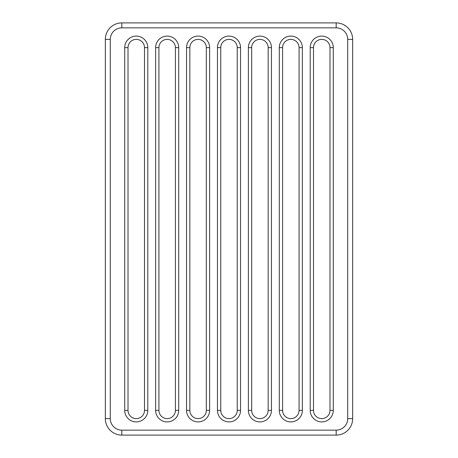 <?xml version="1.0" encoding="UTF-8"?>
<svg xmlns="http://www.w3.org/2000/svg" width="458" height="458" viewBox="0 0 458 458"><rect width="100%" height="100%" fill="white"/><g stroke="black" fill="none" stroke-linecap="round" stroke-linejoin="round"><path stroke-width="0.34" stroke-dasharray="2.29 1.72" d="M105.34 418.612A16.488 16.488 0 0 0 121.828 435.1L336.172 435.1A16.488 16.488 0 0 0 352.66 418.612L352.66 39.388A16.488 16.488 0 0 0 336.172 22.9L121.828 22.9A16.488 16.488 0 0 0 105.34 39.388L105.34 418.612M175.414 410.368L175.414 47.632A8.244 8.244 0 0 0 167.17 39.388A8.244 8.244 0 0 0 158.926 47.632M237.244 47.632A8.244 8.244 0 0 0 229 39.388A8.244 8.244 0 0 0 220.756 47.632M290.83 418.612A8.244 8.244 0 0 0 299.074 410.368L299.074 47.632A8.244 8.244 0 0 0 290.83 39.388A8.244 8.244 0 0 0 282.586 47.632M329.989 47.632A8.244 8.244 0 0 0 321.745 39.388A8.244 8.244 0 0 0 313.501 47.632M313.501 410.368A8.244 8.244 0 0 0 321.745 418.612A8.244 8.244 0 0 0 329.989 410.368M259.915 418.612A8.244 8.244 0 0 0 268.159 410.368L268.159 47.632A8.244 8.244 0 0 0 259.915 39.388A8.244 8.244 0 0 0 251.671 47.632M206.329 47.632A8.244 8.244 0 0 0 198.085 39.388A8.244 8.244 0 0 0 189.841 47.632M144.499 410.368L144.499 47.632A8.244 8.244 0 0 0 136.255 39.388A8.244 8.244 0 0 0 128.011 47.632"/><path stroke-width="0.69" d="M105.34 39.388L105.34 418.612A16.488 16.488 0 0 0 121.828 435.1L336.172 435.1A16.488 16.488 0 0 0 352.66 418.612L352.66 39.388A16.488 16.488 0 0 0 336.172 22.9L121.828 22.9A16.488 16.488 0 0 0 105.34 39.388L110.286 39.388A11.542 11.542 0 0 1 121.828 27.846L336.172 27.846A11.542 11.542 0 0 1 347.714 39.388L347.714 418.612A11.542 11.542 0 0 1 336.172 430.154L121.828 430.154A11.542 11.542 0 0 1 110.286 418.612L110.286 39.388M155.628 47.632L158.926 47.632L158.926 410.368A8.244 8.244 0 0 0 167.17 418.612A8.244 8.244 0 0 1 158.926 410.368L158.926 47.632A8.244 8.244 0 0 1 167.17 39.388A8.244 8.244 0 0 1 175.414 47.632L175.414 410.368A8.244 8.244 0 0 1 167.17 418.612A8.244 8.244 0 0 0 175.414 410.368L178.712 410.368L178.712 47.632A11.542 11.542 0 0 0 167.17 36.09A11.542 11.542 0 0 0 155.628 47.632L155.628 410.368A11.542 11.542 0 0 0 167.17 421.91A11.542 11.542 0 0 0 178.712 410.368M217.458 47.632L220.756 47.632L220.756 410.368A8.244 8.244 0 0 0 229 418.612A8.244 8.244 0 0 1 220.756 410.368L220.756 47.632A8.244 8.244 0 0 1 229 39.388A8.244 8.244 0 0 1 237.244 47.632L237.244 410.368A8.244 8.244 0 0 1 229 418.612A8.244 8.244 0 0 0 237.244 410.368L237.244 47.632L240.542 47.632A11.542 11.542 0 0 0 229 36.09A11.542 11.542 0 0 0 217.458 47.632L217.458 410.368A11.542 11.542 0 0 0 229 421.91A11.542 11.542 0 0 0 240.542 410.368L237.244 410.368M302.372 410.368L302.372 47.632A11.542 11.542 0 0 0 290.83 36.09A11.542 11.542 0 0 0 279.288 47.632L282.586 47.632L282.586 410.368A8.244 8.244 0 0 0 290.83 418.612A8.244 8.244 0 0 1 282.586 410.368L282.586 47.632A8.244 8.244 0 0 1 290.83 39.388A8.244 8.244 0 0 1 299.074 47.632L299.074 410.368A8.244 8.244 0 0 1 290.83 418.612A8.244 8.244 0 0 1 282.586 410.368L279.288 410.368A11.542 11.542 0 0 0 290.83 421.91A11.542 11.542 0 0 0 302.372 410.368L299.074 410.368M271.457 410.368L271.457 47.632A11.542 11.542 0 0 0 259.915 36.09A11.542 11.542 0 0 0 248.373 47.632L251.671 47.632L251.671 410.368A8.244 8.244 0 0 0 259.915 418.612A8.244 8.244 0 0 1 251.671 410.368L251.671 47.632A8.244 8.244 0 0 1 259.915 39.388A8.244 8.244 0 0 1 268.159 47.632L268.159 410.368A8.244 8.244 0 0 1 259.915 418.612A8.244 8.244 0 0 1 251.671 410.368L248.373 410.368A11.542 11.542 0 0 0 259.915 421.91A11.542 11.542 0 0 0 271.457 410.368L268.159 410.368M186.543 47.632L189.841 47.632L189.841 410.368A8.244 8.244 0 0 0 198.085 418.612A8.244 8.244 0 0 1 189.841 410.368L189.841 47.632A8.244 8.244 0 0 1 198.085 39.388A8.244 8.244 0 0 1 206.329 47.632L206.329 410.368A8.244 8.244 0 0 1 198.085 418.612A8.244 8.244 0 0 0 206.329 410.368L206.329 47.632L209.627 47.632A11.542 11.542 0 0 0 198.085 36.09A11.542 11.542 0 0 0 186.543 47.632L186.543 410.368A11.542 11.542 0 0 0 198.085 421.91A11.542 11.542 0 0 0 209.627 410.368L206.329 410.368M124.713 47.632L128.011 47.632L128.011 410.368A8.244 8.244 0 0 0 136.255 418.612A8.244 8.244 0 0 1 128.011 410.368L128.011 47.632A8.244 8.244 0 0 1 136.255 39.388A8.244 8.244 0 0 1 144.499 47.632L144.499 410.368A8.244 8.244 0 0 1 136.255 418.612A8.244 8.244 0 0 0 144.499 410.368L147.797 410.368L147.797 47.632A11.542 11.542 0 0 0 136.255 36.09A11.542 11.542 0 0 0 124.713 47.632L124.713 410.368A11.542 11.542 0 0 0 136.255 421.91A11.542 11.542 0 0 0 147.797 410.368M310.203 47.632L313.501 47.632L313.501 410.368L313.501 47.632A8.244 8.244 0 0 1 321.745 39.388A8.244 8.244 0 0 1 329.989 47.632L329.989 410.368A8.244 8.244 0 0 1 321.745 418.612A8.244 8.244 0 0 1 313.501 410.368L310.203 410.368A11.542 11.542 0 0 0 321.745 421.91A11.542 11.542 0 0 0 333.287 410.368L329.989 410.368L329.989 47.632L333.287 47.632A11.542 11.542 0 0 0 321.745 36.09A11.542 11.542 0 0 0 310.203 47.632L310.203 410.368M110.286 418.612L105.34 418.612A16.488 16.488 0 0 0 110.172 430.268M121.828 27.846L121.828 22.9A16.488 16.488 0 0 0 110.172 27.732M336.172 430.154L336.172 435.1A16.488 16.488 0 0 0 347.828 430.268M347.714 39.388L352.66 39.388A16.488 16.488 0 0 0 347.828 27.732M336.172 22.9L336.172 27.846M352.66 418.612L347.714 418.612M121.828 430.154L121.828 435.1M167.17 39.388A8.244 8.244 0 0 1 175.414 47.632L178.712 47.632M167.17 418.612A8.244 8.244 0 0 1 158.926 410.368L155.628 410.368M229 39.388A8.244 8.244 0 0 1 237.244 47.632M229 418.612A8.244 8.244 0 0 1 220.756 410.368L217.458 410.368M290.83 39.388A8.244 8.244 0 0 1 299.074 47.632L302.372 47.632M321.745 39.388A8.244 8.244 0 0 1 329.989 47.632M321.745 418.612A8.244 8.244 0 0 1 313.501 410.368M259.915 39.388A8.244 8.244 0 0 1 268.159 47.632L271.457 47.632M198.085 39.388A8.244 8.244 0 0 1 206.329 47.632M198.085 418.612A8.244 8.244 0 0 1 189.841 410.368L186.543 410.368M136.255 39.388A8.244 8.244 0 0 1 144.499 47.632L147.797 47.632M136.255 418.612A8.244 8.244 0 0 1 128.011 410.368L124.713 410.368M209.627 410.368L209.627 47.632M240.542 410.368L240.542 47.632M248.373 47.632L248.373 410.368M279.288 47.632L279.288 410.368M333.287 410.368L333.287 47.632"/></g></svg>
